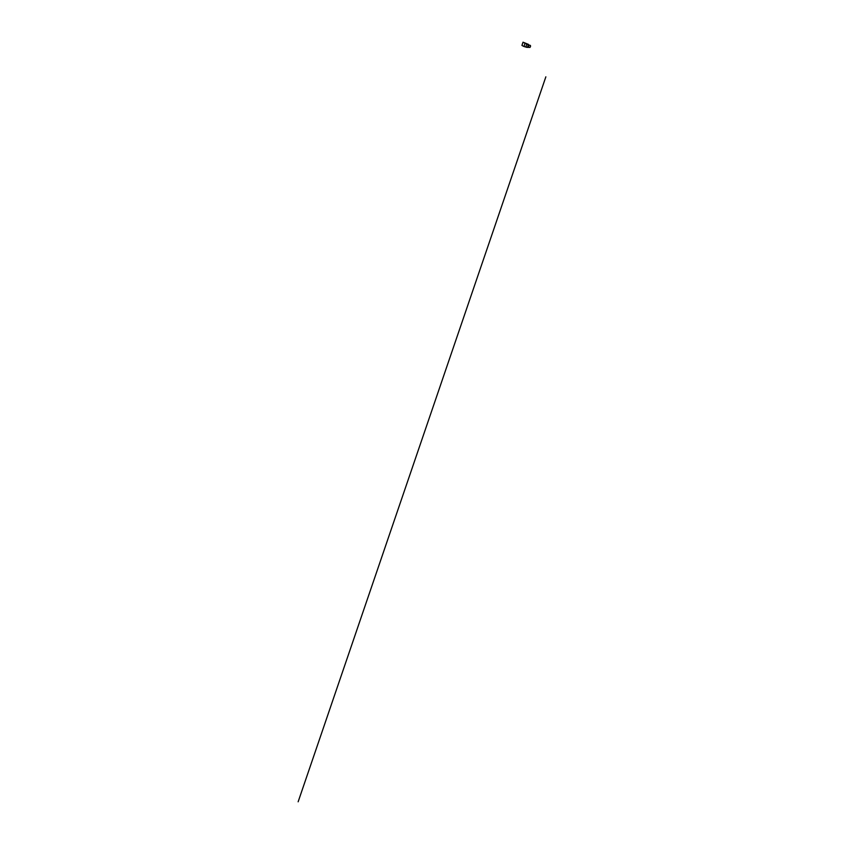 <?xml version="1.0" encoding="UTF-8"?>
<svg xmlns="http://www.w3.org/2000/svg" width="844" height="844" viewBox="0 0 844 844"><rect width="100%" height="100%" fill="white"/><g stroke="black" fill="none" stroke-linecap="round" stroke-linejoin="round"><path stroke-width="1.27" d="M527.975 44.194L527.12 43.951L527.975 44.194M527.141 43.972L528.038 44.268M525.052 43.266L523.006 42.2L521.94 45.439L523.976 46.504L525.052 43.266L528.439 44.384L523.016 42.2M527.215 47.211L525.865 46.81L526.667 44.394L527.954 44.574M527.015 47.401L523.976 46.504M529.367 47.369L530.201 47.159M527.268 44.584L528.122 44.806M530.528 45.808L530.475 46.673L530.348 45.397L528.903 45.038M298.143 801.8L545.857 76.825M528.238 47.454L529.03 45.133L528.27 47.433L527.511 47.296L525.896 46.705L527.542 47.275L528.302 44.975L526.698 44.405M528.27 47.433L529.04 45.133L528.323 44.732M526.983 44.5L528.302 44.932M525.96 46.736L526.624 47.021M529.81 47.475L528.365 47.148M527.521 47.296L525.896 46.705"/></g></svg>
